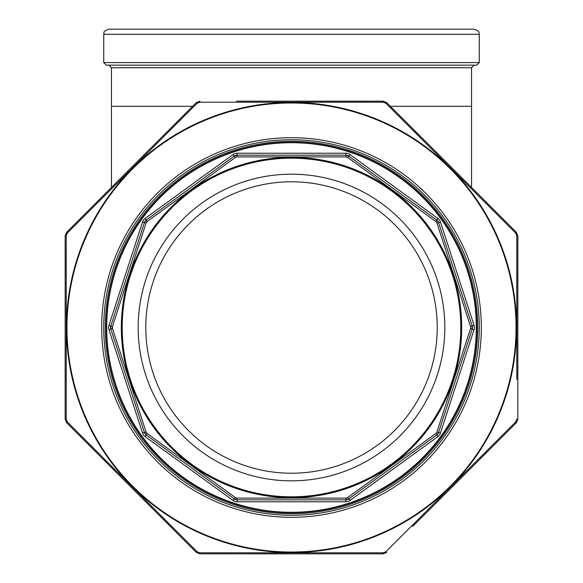 <?xml version="1.0" encoding="UTF-8"?>
<svg xmlns="http://www.w3.org/2000/svg" width="583" height="583" viewBox="0 0 583 583"><rect width="100%" height="100%" fill="white"/><g stroke="black" fill="none" stroke-linecap="round" stroke-linejoin="round"><path stroke-width="0.87" d="M476.69 65.158L106.31 65.158L103.738 62.585L479.262 62.585L476.69 65.158M103.738 62.585L103.738 34.295L479.262 34.295L479.262 62.585M103.738 34.295C104.889 32.786 101.442 31.978 108.883 29.15L474.117 29.15C481.31 31.817 478.344 33.093 479.262 34.295M390.399 106.31L471.545 106.31L471.545 67.73L474.117 65.158M291.5 512.304A184.796 184.796 0 0 0 476.296 327.508A184.796 184.796 0 0 0 291.5 142.711A184.796 184.796 0 0 0 106.704 327.508A184.796 184.796 0 0 0 291.5 512.304M444.829 327.508A153.329 153.329 0 0 1 214.836 460.3A153.329 153.329 0 0 1 214.836 194.722A153.329 153.329 0 0 1 444.829 327.508M346.091 498.101L345.821 499.835L237.179 499.835L234.155 498.851L146.26 434.998L144.395 432.426L110.821 329.096L110.821 325.919L144.395 222.597L146.26 220.024L234.155 156.164L237.179 155.18L345.821 155.18L348.845 156.164L436.74 220.024L438.605 222.597L472.179 325.919L472.179 329.096L438.605 432.426L436.74 434.998L348.845 498.851L345.821 499.835A5.145 5.145 0 0 0 348.845 498.851L347.606 497.612L435.938 433.439L436.878 432.141L470.612 328.309L470.612 326.713L436.878 222.874L435.938 221.584L347.606 157.41L346.091 156.914L236.909 156.914L235.394 157.41L147.062 221.584L146.122 222.874L112.388 326.713L112.388 328.309L146.122 432.141L147.062 433.439L235.394 497.612L236.909 498.101L346.091 498.101L347.606 497.612M437.221 327.508A145.721 145.721 0 0 1 218.64 453.705A145.721 145.721 0 0 1 218.64 201.317A145.721 145.721 0 0 1 437.221 327.508M233.003 500.433L145.109 436.58A7.098 7.098 0 0 1 142.536 433.031L108.963 329.701A7.098 7.098 0 0 1 108.963 325.314L142.536 221.992A7.098 7.098 0 0 1 145.109 218.443L233.003 154.582A7.098 7.098 0 0 1 237.179 153.227L345.821 153.227A7.098 7.098 0 0 1 349.997 154.582L437.891 218.443A7.098 7.098 0 0 1 440.464 221.992L474.037 325.314A7.098 7.098 0 0 1 474.037 329.701L440.464 433.031A7.098 7.098 0 0 1 437.891 436.58L349.997 500.433A7.098 7.098 0 0 1 345.821 501.788L237.179 501.788A7.098 7.098 0 0 1 233.003 500.433L234.155 498.851A5.145 5.145 0 0 0 237.179 499.835L236.909 498.101M142.536 433.031L144.395 432.426A5.145 5.145 0 0 0 146.26 434.998L147.062 433.439M108.963 325.314L110.821 325.919A5.145 5.145 0 0 0 110.821 329.096L112.388 328.309M435.938 433.439L436.74 434.998A5.145 5.145 0 0 0 438.605 432.426L440.464 433.031M147.062 221.584L146.26 220.024A5.145 5.145 0 0 0 144.395 222.597L146.122 222.874M470.612 328.309L472.179 329.096A5.145 5.145 0 0 0 472.179 325.919L474.037 325.314M236.909 156.914L237.179 155.18A5.145 5.145 0 0 0 234.155 156.164L235.394 157.41M436.878 222.874L438.605 222.597A5.145 5.145 0 0 0 436.74 220.024L437.891 218.443M347.606 157.41L348.845 156.164A5.145 5.145 0 0 0 345.821 155.18L346.091 156.914M476.69 327.508A185.19 185.19 0 0 1 198.905 487.884A185.19 185.19 0 0 1 198.905 167.132A185.19 185.19 0 0 1 476.69 327.508A185.19 185.19 0 0 1 198.905 487.884A185.19 185.19 0 0 1 198.905 167.132A185.19 185.19 0 0 1 476.69 327.508M436.878 432.141L438.605 432.426A5.145 5.145 0 0 1 436.74 434.998L437.891 436.58M470.612 326.713L472.179 325.919A5.145 5.145 0 0 1 472.179 329.096L474.037 329.701M435.938 221.584L436.74 220.024A5.145 5.145 0 0 1 438.605 222.597L440.464 221.992M237.179 501.788L237.179 499.835A5.145 5.145 0 0 1 234.155 498.851L235.394 497.612M145.109 436.58L146.26 434.998A5.145 5.145 0 0 1 144.395 432.426L146.122 432.141M108.963 329.701L110.821 329.096A5.145 5.145 0 0 1 110.821 325.919L112.388 326.713M516.815 379.424L516.786 235.685L517.842 235.889L516.334 232.245L517.842 235.889L517.842 419.104M385.873 103.278L386.762 102.674L383.126 101.165L386.762 102.674L516.334 232.245L515.729 233.134L385.873 103.278L383.322 102.222L199.678 102.222L197.127 103.278L67.271 233.134L66.214 235.685L66.214 419.33L67.271 421.881L197.127 551.737L199.678 552.793L383.322 552.793L385.873 551.737L515.729 421.881L516.786 419.33L517.842 419.133L516.334 422.77L517.842 419.133M236.523 101.165L383.126 101.165L383.322 102.222L337.513 102.193M199.874 101.165L196.238 102.674L199.874 101.165L199.678 102.222M196.238 102.674L66.666 232.245L196.238 102.674L197.127 103.278L168.888 131.481M66.666 232.245L65.158 235.889L66.666 232.245L67.271 233.134M65.158 235.889L65.158 419.133L65.158 235.889L66.214 235.685L66.185 275.599M515.729 421.881L516.334 422.77L412.677 526.427M383.126 553.85L386.762 552.341L383.126 553.85L199.874 553.85L383.126 553.85L383.322 552.793M196.238 552.341L199.874 553.85L196.238 552.341L66.666 422.77L196.238 552.341L197.127 551.737M65.158 419.133L66.666 422.77L65.158 419.133L66.214 419.33M287.842 552.837L250.391 552.822M235.044 552.815L199.678 552.793L199.874 553.85M168.742 523.388L161.032 515.693M95.474 450.12L67.271 421.881L66.666 422.77M66.185 379.212L66.185 368.318M95.619 204.75L103.322 197.047M294.86 102.185L332.638 102.193M414.258 131.627L421.968 139.33M487.526 204.895L515.729 233.134L516.786 235.685M516.815 275.803L516.815 286.698M487.381 450.273L479.678 457.976M414.112 523.534L385.873 551.737L386.762 552.341M291.5 515.27A187.762 187.762 0 0 0 454.106 233.63A187.762 187.762 0 0 0 128.894 233.63A187.762 187.762 0 0 0 291.5 515.27A187.762 187.762 0 0 0 454.106 233.63A187.762 187.762 0 0 0 128.894 233.63A187.762 187.762 0 0 0 291.5 515.27M517.842 363.362L517.842 367.224M471.545 67.73L111.455 67.73L108.883 65.158M111.455 67.73L111.455 106.31L192.601 106.31M460.803 327.508A169.303 169.303 0 0 0 206.848 180.89A169.303 169.303 0 0 0 206.848 474.132A169.303 169.303 0 0 0 460.803 327.508M477.717 327.508A186.217 186.217 0 0 1 198.395 488.78A186.217 186.217 0 0 1 198.395 166.242A186.217 186.217 0 0 1 477.717 327.508M461.685 327.508A170.185 170.185 0 0 1 206.411 474.89A170.185 170.185 0 0 1 206.411 180.125A170.185 170.185 0 0 1 461.685 327.508M349.997 154.582L348.845 156.164A5.145 5.145 0 0 0 345.821 155.18L345.821 153.227M237.179 153.227L237.179 155.18A5.145 5.145 0 0 0 234.155 156.164L233.003 154.582M145.109 218.443L146.26 220.024A5.145 5.145 0 0 0 144.395 222.597L142.536 221.992M345.821 501.788L345.821 499.835A5.145 5.145 0 0 0 348.845 498.851L349.997 500.433M291.5 517.325A189.818 189.818 0 0 1 127.116 232.602A189.818 189.818 0 0 1 455.884 232.602A189.818 189.818 0 0 1 291.5 517.325M291.5 552.035A224.528 224.528 0 0 0 485.945 215.244A224.528 224.528 0 0 0 97.055 215.244A224.528 224.528 0 0 0 291.5 552.035M291.5 552.56A225.053 225.053 0 0 1 66.447 327.508A225.053 225.053 0 0 1 291.5 102.455A225.053 225.053 0 0 1 516.553 327.508A225.053 225.053 0 0 1 291.5 552.56M471.545 106.31L471.545 187.456M111.455 106.31L111.455 187.456"/></g></svg>
